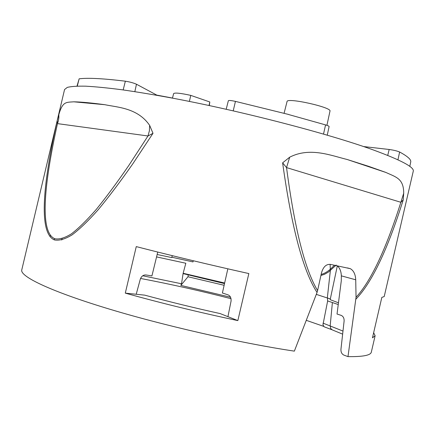 <?xml version="1.0" encoding="UTF-8"?>
<svg xmlns="http://www.w3.org/2000/svg" width="435" height="435" viewBox="0 0 435 435"><rect width="100%" height="100%" fill="white"/><g stroke="black" fill="none" stroke-linecap="round" stroke-linejoin="round"><path stroke-width="0.65" d="M284.088 113.274L287.046 101.556C286.757 97.261 332.209 107.385 329.975 111.137L326.924 125.334M77.006 86.103L79.143 78.822C87.788 77.707 103.193 78.496 125.356 81.193C129.777 81.894 133.48 82.906 136.47 84.232L157.231 95.352M327.256 135.16L329.105 126.541C329.099 126.161 327.919 125.617 325.57 124.899L288.677 114.552M363.568 146.557L389.173 149.482L387.726 155.409M408.769 158.112C406.986 156.361 403.936 154.327 399.618 152.016C397.122 150.956 393.637 150.113 389.173 149.482M176.273 98.859L172.581 98.152M227.842 268.83L222.388 293.005L227.712 294.745C230.131 295.582 231.251 297.676 231.072 301.036L227.935 316.669L220.17 313.591C194.195 307.86 169.046 301.711 144.73 295.147L136.215 294.261L140.342 279.014C141.609 276.018 143.577 274.686 146.258 275.007L151.924 275.921L157.747 252.066M332.161 329.828L330.698 328.463L331.601 329.61L324.097 326.772L322.955 324.766L327.642 300.955L327.479 298.372M342.655 334.151L332.106 329.822M403.702 193.211L403.223 199.904L400.874 202.291L403.702 193.211C403.707 178.464 395.98 177.116 385.894 172.456L347.152 159.487C331.155 155.6 309.943 146.785 289.694 157.187L286.545 167.6L282.625 162.842C291.624 227.614 303.092 270.815 317.039 292.45L294.359 351.137C240.12 343.063 161.842 325.184 105.384 307.882C48.758 290.536 20.021 276.285 21.75 269.983L64.559 89.539L67.289 87.391C71.123 86.407 77.294 86.01 85.804 86.184C95.673 86.728 107.809 87.93 122.219 89.8C137.841 92.051 155.181 94.944 174.239 98.468C243.034 111.474 328.044 133.632 372.605 149.694C401.119 160.124 414.664 167.334 413.239 171.319L384.208 296.556L381.832 297.404L372.458 337.837L375.128 335.722L373.643 332.731M348.027 159.759L385.339 172.244L368.728 166.366L347.152 159.487M385.339 172.244L385.894 172.456M149.651 125.378L152.995 133.306L147.987 135.976L149.401 130.783L149.651 125.378C137.699 107.945 117.793 107.385 104.857 104.704L73.858 101.817C66.261 102.388 62.651 101.224 58.855 114.541L58.861 117.858L58.312 121.126L57.48 123.622L57.202 120.734C41.662 189.383 39.302 233.878 54.5 239.946C59.22 240.827 65.065 239.147 72.041 234.911C79.648 229.18 88.376 220.779 98.223 209.708C108.685 197.109 120.201 181.83 132.773 163.87L152.995 133.306M74.363 101.828L103.927 104.579C91.258 102.905 81.405 101.986 74.363 101.828L73.858 101.817M103.927 104.579L104.857 104.704M317.594 290.585L321.427 273.12C323.145 266.9 326.168 263.996 330.491 264.409L350.322 268.672C353.639 270.565 355.444 274.273 355.727 279.797L356.047 297.274C370.957 281.119 385.899 249.456 400.874 202.291L286.545 167.6C294.538 228.462 304.886 269.461 317.594 290.585L317.039 292.45M337.397 265.839C339.855 268.09 341.171 271.429 341.339 275.85L341.296 280.754L337.033 314.032L341.181 315.37C343.231 316.305 344.21 318.181 344.112 321.003L340.942 349.338C340.839 352.149 341.812 354.068 343.873 355.096L347.989 356.618L356.047 297.274M136.215 294.261L125.296 293.13L136.258 246.607C172.303 255.883 209.833 264.871 248.842 273.561L237.842 320.6L227.935 316.669M237.842 320.6C198.708 312.308 161.189 303.157 125.296 293.13M156.562 256.911L185.827 263.246L183.064 273.593L224.509 283.587M193.276 260.744L192.993 261.919L171.858 257.226M183.151 273.272L224.645 283.006M188.203 275.012L187.996 276.752L224.128 285.295M187.996 276.752L180.829 285.398L181.52 283.772L142.74 275.768M330.317 298.954L327.327 297.942L330.344 270.652L330.116 264.344M336.228 265.035L328.436 272.071L324.445 274.327L320.91 275.475M338.49 302.809L330.165 299.671L337.337 265.823M172.249 255.655L171.771 257.58L157.155 254.497M183.086 273.599L181.52 283.772M403.223 199.904C387.601 249.63 371.843 282.706 355.944 299.128M347.989 356.618C363.084 356.836 370.87 355.292 371.359 351.98L375.128 335.722M289.694 157.187L282.625 162.842M58.855 114.541L57.202 120.734M209.034 105.504L209.806 101.975L209.327 105.564M172.488 98.06L173.619 93.623C174.772 92.546 180.492 93.133 190.769 95.385L189.388 101.431M209.806 101.975L190.769 95.385M288.693 114.487L235.449 101.388C231.235 100.48 228.87 100.262 228.353 100.73L226.195 109.261M409.792 166.404L410.722 162.037C411.01 160.939 410.363 159.607 408.786 158.052M157.269 95.2L172.597 98.076M330.698 328.463L330.181 325.81L332.389 302.532L338.261 304.56M323.586 326.337L306.316 320.345M316.299 294.375L330.312 298.954M54.533 238.625L54.228 239.848M61.726 240.011L62.069 238.668M136.47 84.232L134.845 91.644M323.031 323.129L342.997 331.078M57.48 123.622L147.987 135.976L128.869 165.371C116.988 182.646 106.102 197.349 96.217 209.485C86.918 220.153 78.67 228.261 71.476 233.802C64.88 237.912 59.35 239.565 54.881 238.755C40.493 233.04 42.673 190.269 57.48 123.622M355.727 279.797L341.339 275.85M180.829 285.398L230.539 297.23M327.642 300.955L332.389 302.537M125.356 81.193L123.176 89.931M235.449 101.388L233.22 110.849M79.143 78.822L77.289 86.097M399.618 152.016L397.949 159.808M325.57 124.899L323.515 134.067M321.139 274.42C324.102 273.68 327.191 271.935 330.41 269.178L334.455 265.23M50.395 235.395L50.058 236.776M350.322 268.672L347.424 267.911M231.05 298.687C200.508 290.868 170.335 284.12 140.532 278.443"/></g></svg>
